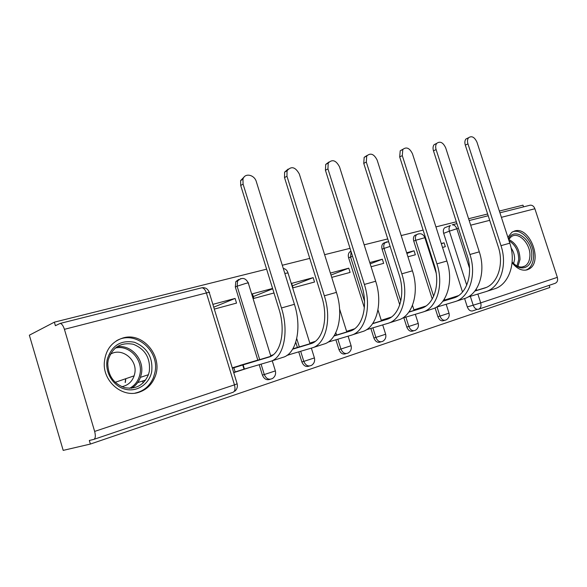 <?xml version="1.0" encoding="UTF-8"?>
<svg xmlns="http://www.w3.org/2000/svg" width="587" height="587" viewBox="0 0 587 587"><rect width="100%" height="100%" fill="white"/><g stroke="black" fill="none" stroke-linecap="round" stroke-linejoin="round"><path stroke-width="0.88" d="M416.616 234.646L414.738 235.394C413.402 236.744 413.065 238.623 413.74 241.052L415.735 240.266C415.06 237.838 415.391 235.952 416.733 234.602L418.179 233.897M512.091 262.712C516.92 268.78 521.975 271.15 527.251 269.807L529.085 269C543.408 261.743 529.738 225.878 514.616 230.999L511.813 232.32L507.887 237.287M139.126 392.219C146.545 389.673 151.798 384.654 154.887 377.155C163.744 357.043 143.221 331.552 122.888 337.995C111.625 341.737 105.425 350.028 104.288 362.869C103.041 381.844 122.778 398.147 139.126 392.219M125.339 382.431L125.816 378.688M266.615 269.169L54.356 322.168L29.35 335.199L63.191 450.383L90.376 444.058L549.88 287.476L549.183 285.333M523.545 206.866L522.988 205.157L499.361 211.056M487.636 213.984L468.595 218.738M456.341 221.798L435.928 226.898M423.11 230.097L401.185 235.57M387.743 238.924L364.16 244.816M350.043 248.338L324.618 254.685M309.753 258.397L282.288 265.258M90.376 444.058L89.319 440.477L93.832 439.392C95.498 438.526 95.762 435.862 94.646 431.416L64.423 329.322C63.22 325.675 61.796 323.701 60.145 323.422L55.398 325.697L54.356 322.168M477.253 309.349L472.63 310.912C470.319 311.345 468.543 310.009 467.303 306.92L464.603 298.519M462.519 292.018L443.669 233.347L449.371 231.146C448.695 228.703 449.018 226.831 450.354 225.547L444.66 227.778C443.324 229.062 442.994 230.918 443.669 233.347M529.54 205.355L530.31 205.164C532.402 205.112 533.928 206.308 534.882 208.752L557.342 277.358C558.068 280.381 557.305 282.384 555.053 283.352L478.816 309.144M407.943 256.79L415.339 254.787L414.062 250.781L406.894 253.496M371.094 266.74L383.656 263.35L382.35 259.227L370.184 263.879M331.728 277.38L350.109 272.412L348.773 268.164L331.002 275.061M313.172 277.644L291.636 283.382L293.023 287.835L314.537 282.024L313.172 277.644L292.399 285.832M315.248 341.363L310.163 342.991L310.362 343.63M294.16 348.436L293.111 348.436M272.691 288.782L253.283 296.567M272.588 288.452L252.439 293.816L253.855 298.416L273.99 292.972M273.234 354.775L271.414 355.362L271.583 355.913M254.362 361.152L232.276 367.858M214.314 309.092L236.532 303.097L235.093 298.431L213.734 307.184M270.152 379.297C266.681 380.501 264.091 379.092 262.382 375.064L259.197 364.696M270.967 356.25L255.55 360.895L258.478 359.912L257.818 360.11L235.314 286.977L237.119 286.207L237.632 280.843L240.824 278.598M309.327 366.039C306.047 367.264 303.56 365.892 301.865 361.937L298.739 351.848M297.382 347.46L295.767 342.258M346.132 353.572C343.021 354.819 340.629 353.491 338.963 349.603L335.896 339.785M380.853 341.847L380.714 341.883C377.779 343.079 375.497 341.781 373.875 337.987L370.867 328.434M364.358 307.771L348.627 257.81L350.571 257.025L351.114 251.75M413.696 330.789L413.233 330.914C410.482 331.971 408.339 330.679 406.791 327.04L403.841 317.736M399.762 304.866L382.108 249.189L384.081 248.411C383.414 246.004 383.744 244.089 385.065 242.673L386.73 241.822M444.689 320.341L443.97 320.539C441.387 321.478 439.362 320.201 437.887 316.701L435.062 307.859M432.245 299.032L413.74 241.052M145.048 389.416L144.879 388.836M143.118 382.966L142.582 381.176M442.525 247.45L445.32 246.694L444.073 242.798L441.358 243.81M428.98 248.44L428.371 248.668M235.093 298.431L212.868 304.352M444.073 242.798L441.27 243.539M428.495 246.944L427.872 247.105M414.062 250.781L406.659 252.755M382.35 259.227L369.773 262.572M348.773 268.164L330.378 273.065M233.736 372.635L249.277 367.616M286.816 355.473L290.528 354.277M327.95 342.177L329.204 341.773M429.141 251.06L429.765 250.891M458.491 295.635L444.799 300.008M238.704 279.456L235.827 281.628L235.314 286.977M350.931 251.163L349.573 252.05C348.289 253.533 347.974 255.455 348.627 257.81M384.529 242.666L383.091 243.466C381.77 244.882 381.44 246.789 382.108 249.189M446.648 227L444.66 227.778M425.949 306.025L413.93 309.863M391.368 317.061L381.249 320.297M354.541 328.823L346.601 331.354M486.109 291.548L493.99 289.002C508.636 285.172 516.648 263.13 509.802 243.179L476.989 142.259C474.567 137.087 471.765 135.575 468.58 137.718C467.406 139.244 467.193 141.298 467.956 143.874L465.308 145.136C464.552 142.568 464.765 140.52 465.939 139.002L468.206 137.901M457.735 296.119L446.325 299.517M444.887 300.28L455.974 297.081M465.308 145.136L498.224 246.635C504.416 264.737 497.314 284.724 484.136 288.232L474.824 291.079M457.112 296.486L455.901 296.861M486.124 287.498L474.956 290.917M444.829 300.104L446.362 299.634M467.912 297.051L485.295 291.812C499.926 287.997 507.88 265.808 500.99 245.674L467.956 143.874M508.43 238.968C514.366 225.9 533.209 240.259 531.741 256.365C531.543 268.494 519.715 272.177 512.15 262.037C516.538 266.828 520.838 268.171 525.042 266.043C527.955 264.179 529.562 260.922 529.878 256.277C530.934 244.097 518.615 231.043 511.226 236.737L508.636 239.577M511.108 247.985C513.566 251.463 514.726 255.272 514.594 259.417L513.64 263.6M525.717 270.152L527.493 269.36C531.147 267.048 533.172 262.983 533.554 257.165C534.654 243.451 521.982 227.998 512.554 231.85M151.71 371.63C149.421 384.045 137.028 392.424 125.002 389.166C112.931 386.099 104.486 371.901 107.274 359.222C111.794 345.427 120.856 339.778 134.46 342.265C147.315 347.555 153.06 357.344 151.71 371.63M108.221 359.985L107.781 363.199C107.949 375.453 113.518 383.59 124.488 387.618C135.758 389.599 143.742 385.285 148.438 374.689L149.318 371.446C150.58 358.217 145.26 349.162 133.359 344.276C120.768 341.994 112.388 347.233 108.221 359.985M110.217 354.357C121.758 346.778 138.062 359.978 134.665 373.838L134.137 375.841C131.965 381.851 127.856 385.468 121.817 386.694M135.047 393.121C143.778 391.184 149.92 385.96 153.486 377.456L154.909 372.525C160.082 350.644 134.841 329.468 116.307 340.908M125.163 382.489L125.655 378.747M455.505 301.461L463.899 298.746C478.471 294.968 486.293 272.412 479.286 251.838L445.694 147.858C443.082 142.399 440.081 140.909 436.699 143.389C435.554 144.982 435.363 147.043 436.104 149.568L433.485 150.859C432.736 148.335 432.935 146.28 434.072 144.695L436.713 143.367M425.333 306.436L416.645 308.997M414.018 310.141L424.658 306.847M433.485 150.859L467.186 255.448C473.518 274.114 466.606 294.579 453.509 298.035L442.825 301.292M455.541 297.279L442.958 301.116M413.952 309.943L416.682 309.114M436.104 307.302L454.69 301.725C469.233 297.969 476.989 275.252 469.938 254.494L436.104 149.568M423.036 311.976L432.003 309.07C446.465 305.365 454.052 282.259 446.883 261.032L412.478 153.801C409.631 148.012 406.409 146.574 402.807 149.465L402.286 155.621L399.688 156.927L400.217 150.786L403.027 149.186M390.898 317.391L385.292 319.005M381.337 320.575L390.128 317.875M399.688 156.927L434.219 264.81C440.698 284.071 434.006 305.035 421.018 308.432L408.823 312.145M423.102 307.647L408.956 311.954M381.271 320.363L385.329 319.123M402.322 318.191L422.229 312.233C436.647 308.557 444.161 285.282 436.941 263.857L402.286 155.621M388.543 323.144L398.14 320.04C412.441 316.415 419.749 292.744 412.412 270.812L377.155 160.119C374.022 153.955 370.544 152.583 366.721 156.003L366.303 162.056L363.749 163.384L364.167 157.338L367.183 155.379M354.196 329.065L352.112 329.593M346.697 331.64L353.389 329.601M363.749 163.384L399.131 274.775C405.764 294.674 399.336 316.158 386.503 319.475L372.613 323.694M388.638 318.66L372.752 323.488M346.616 331.406L352.149 329.718M366.376 329.777L387.75 323.4C402 319.812 409.212 295.958 401.824 273.821L366.303 162.056M351.826 335.03L362.106 331.706C376.208 328.184 383.186 303.912 375.673 281.239L339.513 166.847C336.021 160.244 332.257 158.982 328.221 163.069L327.942 168.917L325.433 170.259L325.712 164.426L328.969 161.997M334.128 335.779L336.153 335.096L334.194 335.683M310.259 343.285L314.221 342.082M325.433 170.259L361.717 285.399C368.511 305.981 362.399 328.008 349.771 331.229L333.981 336.013M351.943 330.386L334.128 335.786M310.171 343.013L314.999 341.553M328.045 342.118L351.041 335.287C365.07 331.802 371.938 307.353 364.373 284.446L327.942 168.917M312.658 347.717L323.708 344.136C337.547 340.746 344.129 315.85 336.432 292.377L299.333 174.038C295.364 166.913 291.269 165.82 287.058 170.766L286.962 176.247L284.512 177.612L284.607 172.145L288.144 169.071M312.805 342.889L292.891 348.817M271.502 355.671L272.39 355.399M284.512 177.612L321.742 296.751C328.705 318.066 322.967 340.658 310.589 343.769L292.671 349.177M287.087 355.296L311.895 347.959C325.638 344.613 332.095 319.526 324.34 295.811L286.962 176.247M270.798 361.269L282.685 357.417C296.193 354.181 302.305 328.632 294.417 304.301L256.343 181.728C254.428 174.544 244.588 172.615 242.959 179.204L243.084 184.098L240.707 185.477L240.597 180.605L244.412 176.672M257.818 360.11L239.914 365.415M232.386 368.21L243.143 364.865L244.419 369.04L270.049 361.511C283.448 358.319 289.406 332.572 281.459 307.984L243.084 184.098M240.707 185.477L278.92 308.909C286.06 331.002 280.769 354.196 268.714 357.167L243.143 364.865M233.45 367.477L239.951 365.554M244.419 369.04L235.145 371.938L233.868 367.763M233.655 372.371L235.145 371.938M94.646 431.416L234.462 384.859L206.389 292.942L64.423 329.322M467.303 306.92L473.195 305.211L470.334 296.318M466.738 285.143L449.371 231.146L456.825 228.754L469.519 268.156M476.255 289.083L476.681 290.389M477.862 294.058L480.702 302.877L557.342 277.358M534.882 208.752L501.401 217.329M489.69 220.33L470.679 225.203M458.447 228.336L456.825 228.754C455.82 226.112 454.272 224.799 452.188 224.814L456.928 223.625M262.382 375.064L264.282 374.543L261.083 364.145M259.703 359.648L237.119 286.207L245.74 283.426C248.228 282.802 249.093 282.721 248.338 283.183L270.864 356.28M301.865 361.937L303.817 361.394L300.676 351.275M299.341 346.961L296.743 338.596M338.963 349.603L340.944 349.038L337.87 339.198M336.571 335.045L335.837 332.697M373.875 337.987L375.893 337.415L372.877 327.839M364.512 301.292L350.571 257.025L352.545 256.299M406.791 327.04L408.838 326.453L405.881 317.127M400.796 301.109L384.081 248.411L390.113 246.393M437.887 316.701L439.957 316.107L437.051 307.023M433.639 296.318L415.735 240.266L424.863 237.691L436.134 272.911M449.033 313.231C449.649 316.239 448.651 318.484 446.047 319.959C443.464 320.891 441.431 319.614 439.957 316.107L449.011 313.172L446.171 304.286M418.252 323.474C418.876 326.519 417.885 328.808 415.288 330.342C412.536 331.391 410.386 330.099 408.838 326.453L418.23 323.408L415.339 314.302M385.674 334.311C386.297 337.386 385.321 339.726 382.739 341.326C379.804 342.514 377.522 341.216 375.893 337.415L385.652 334.238L382.702 324.905M351.129 345.802C351.76 348.891 350.806 351.275 348.26 352.948C345.119 354.321 342.676 353.022 340.944 349.038L351.107 345.721L348.106 336.16M314.441 358.011C315.065 361.086 314.148 363.5 311.682 365.253C308.3 366.875 305.673 365.591 303.817 361.394L314.412 357.923L311.367 348.12M275.398 370.999C276.022 374.014 275.164 376.443 272.823 378.292C269.162 380.266 266.315 379.011 264.282 374.543L275.369 370.903L272.258 360.8M284.82 273.403L288.004 272.955L310.002 343.733M478.544 309.232C476.226 309.665 474.443 308.329 473.195 305.211L480.702 302.877C481.494 306.135 480.775 308.256 478.544 309.232M209.214 292.348C207.886 288.819 205.428 287.3 201.855 287.777C203.733 287.938 205.245 289.655 206.389 292.942C209.177 292.245 210.146 292.157 209.295 292.664L237.148 383.803L234.462 384.859C235.46 388.88 234.983 391.36 233.032 392.292L94.045 439.318M60.145 323.422L201.48 287.872M484.136 288.232L484.613 288.078M500.99 245.674L509.802 243.179M508.709 239.452C515.98 243.099 519.752 249.776 520.016 259.476L517.961 266.41M516.949 265.955L518.717 259.615C518.6 251.053 515.364 244.779 509.032 240.795M116.71 346.902C130.82 343.953 144.71 359.523 141.32 374.168L140.44 377.368C138.701 382.108 135.729 385.732 131.547 388.242M129.573 388.323C135.083 385.336 138.532 380.64 139.926 374.242C143.331 359.677 129.001 344.378 115.147 348.113M453.509 298.035L453.971 297.888M469.938 254.494L479.286 251.838M421.018 308.432L421.481 308.285M436.941 263.857L446.883 261.032M386.503 319.475L386.965 319.328M401.824 273.821L412.412 270.812M349.771 331.229L350.219 331.083M364.373 284.446L375.673 281.239M310.589 343.769L311.029 343.63M324.34 295.811L336.432 292.377M268.714 357.167L269.139 357.028M244.016 369.172L242.732 364.989M281.459 307.984L294.417 304.301M414.738 235.394L416.733 234.602C420.365 232.834 423.066 233.809 424.812 237.522M444.447 298.9L444.961 300.507M383.091 243.466L388.594 241.602M349.573 252.05L351.019 251.456M235.827 281.628L237.632 280.843C241.983 277.079 245.527 277.761 248.257 282.897M412.485 305.335L414.092 310.391M377.969 309.907L381.425 320.854M339.572 308.923L346.792 331.948M287.931 272.698C287.146 270.336 285.583 268.905 283.264 268.398M234.917 391.169C237.031 389.218 237.786 386.804 237.177 383.913M530.31 205.164L499.926 212.81M488.208 215.752L469.174 220.543M468.58 137.718L465.939 139.002M521.887 267.041L525.042 266.043M134.137 375.841L115.184 382.32M148.438 374.689L140.44 377.368C138.664 382.108 135.67 385.732 131.466 388.249M145.686 380.009L137.659 382.636M436.699 143.389L434.072 144.695M402.807 149.465L400.217 150.786M366.721 156.003L364.167 157.338M328.221 163.069L325.712 164.426M287.058 170.766L284.607 172.145M242.959 179.204L240.597 180.605"/></g></svg>
